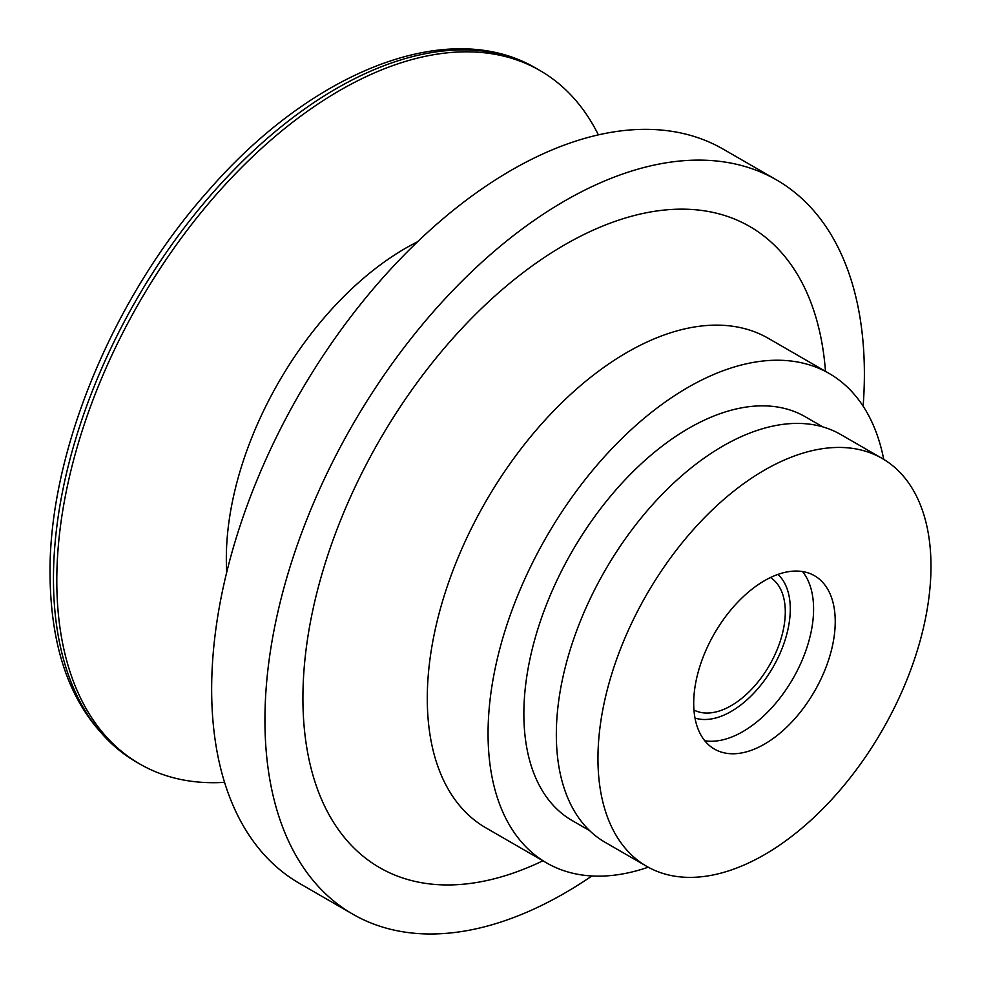<?xml version="1.0" encoding="UTF-8"?>
<svg xmlns="http://www.w3.org/2000/svg" width="981" height="981" viewBox="0 0 981 981"><rect width="100%" height="100%" fill="white"/><g stroke="black" fill="none" stroke-linecap="round" stroke-linejoin="round"><path stroke-width="1.47" d="M693.959 710.036A76.53 44.182 120 0 0 752.562 688.233A76.53 44.182 120 0 0 785.291 611.936A76.53 44.182 120 0 0 770.465 577.527M598.385 134.863A400.322 231.124 120 0 0 540.028 70.571A400.322 231.124 120 0 0 231.541 177.831A400.322 231.124 120 0 0 56.8 580.691A400.322 231.124 120 0 0 139.707 763.954A400.322 231.124 120 0 0 224.563 782.348M863.133 406.195A423.866 244.723 120 0 0 864.384 374.006A423.866 244.723 120 0 0 776.596 179.964L723.304 149.198A423.866 244.723 120 0 0 396.68 262.761A423.866 244.723 120 0 0 211.651 689.324A423.866 244.723 120 0 0 299.438 883.366L352.719 914.133A423.866 244.723 120 0 0 591.911 875.972M776.596 179.964A423.866 244.723 120 0 0 449.96 293.527A423.866 244.723 120 0 0 264.931 720.091A423.866 244.723 120 0 0 352.719 914.133M883.722 459.366A282.577 163.153 120 0 0 829.166 373.467L768.393 338.371A282.577 163.153 120 0 0 550.635 414.08A282.577 163.153 120 0 0 427.287 698.46A282.577 163.153 120 0 0 485.816 827.817L546.589 862.912A282.577 163.153 120 0 0 648.257 867.204M825.487 371.345A370.156 213.711 120 0 0 553.775 251.369A370.156 213.711 120 0 0 302.921 698.153A370.156 213.711 120 0 0 542.91 860.791M829.166 373.467A282.577 163.153 120 0 0 611.408 449.175A282.577 163.153 120 0 0 488.06 733.543A282.577 163.153 120 0 0 546.589 862.912M882.213 458.47L840.582 434.436A235.489 135.954 120 0 0 659.122 497.526A235.489 135.954 120 0 0 556.337 734.511A235.489 135.954 120 0 0 605.105 842.311L646.724 866.346A235.489 135.954 120 0 0 828.197 803.255A235.489 135.954 120 0 0 930.981 566.27A235.489 135.954 120 0 0 882.213 458.47A235.489 135.954 120 0 0 700.753 521.561A235.489 135.954 120 0 0 597.956 758.546A235.489 135.954 120 0 0 646.724 866.346M693.702 703.267A100.074 57.781 120 0 0 714.426 749.079A100.074 57.781 120 0 0 791.557 722.274A100.074 57.781 120 0 0 835.236 621.549A100.074 57.781 120 0 0 814.512 575.737A100.074 57.781 120 0 0 737.393 602.555A100.074 57.781 120 0 0 693.702 703.267M822.826 426.894L805.278 416.766A233.122 134.593 120 0 0 688.711 428.317A233.122 134.593 120 0 0 536.411 633.751A233.122 134.593 120 0 0 572.156 820.557L589.655 830.662M704.787 740.778A100.074 57.781 120 0 0 776.854 701.905A100.074 57.781 120 0 0 813.592 609.054A100.074 57.781 120 0 0 802.507 571.543M694.989 718.055A83.593 48.265 120 0 0 757.209 689.435A83.593 48.265 120 0 0 790.281 609.054A83.593 48.265 120 0 0 777.921 574.412M136.371 762.029C79.571 726.663 50.791 663.978 50.019 573.971C48.927 451.395 113.735 295.857 209.848 189.026C314.153 69.663 450.205 16.812 536.693 68.658A400.322 231.124 120 0 0 228.205 175.906A400.322 231.124 120 0 0 53.465 578.765A400.322 231.124 120 0 0 136.371 762.029L139.707 763.954M417.489 241.816A253.343 146.267 120 0 0 226.329 558.557A253.343 146.267 120 0 0 226.734 572.217M536.693 68.658L540.028 70.571"/></g></svg>
